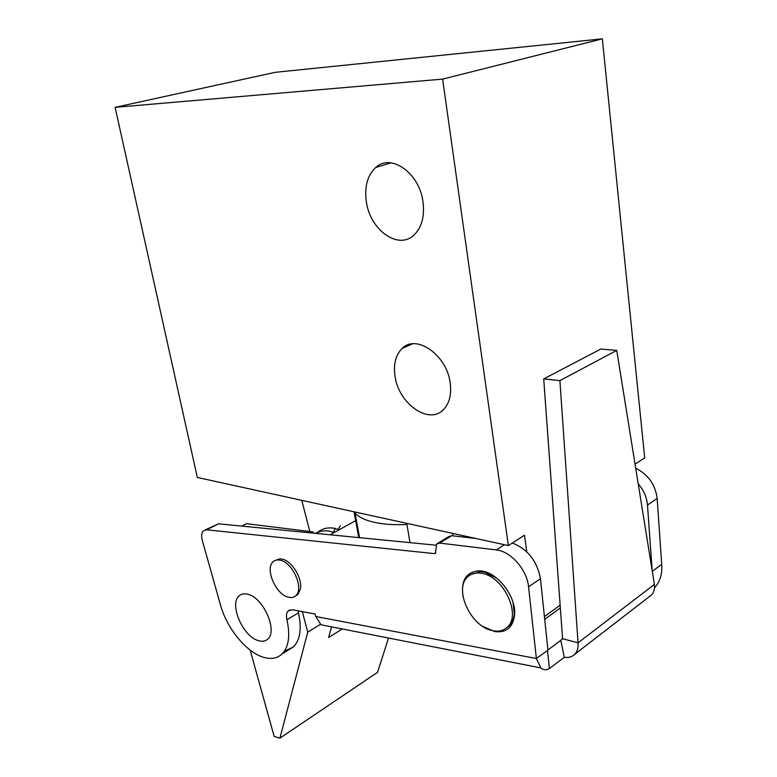 <?xml version="1.0" encoding="UTF-8"?>
<svg xmlns="http://www.w3.org/2000/svg" width="777" height="777" viewBox="0 0 777 777"><rect width="100%" height="100%" fill="white"/><g stroke="black" fill="none" stroke-linecap="round" stroke-linejoin="round"><path stroke-width="1.17" d="M388.519 638.034L377.564 672.309L279.924 738.15L274.164 736.45L250.155 650.116M309.819 531.517L301.787 500.339M311.334 532.935L313.18 531.934L246.552 523.679L241.841 526.107M320.425 624.329L307.741 632.109L279.924 738.15M313.18 531.934L313.49 533.148M302.331 611.606L307.741 632.109M342.268 628.962L328.584 637.538L331.546 626.854M340.345 525.844L338.316 529.069M258.129 640.569C242.783 636.314 228.962 604.04 239.083 595.91C241.404 593.793 244.444 593.278 248.184 594.347C263.52 597.96 277.933 631.031 267.744 639.092C265.278 641.355 262.072 641.851 258.129 640.569M470.755 574.621L480.39 571.629L484.838 572.222L496.688 578.166M491.297 630.361C470.211 625.514 453.875 589.073 467.482 577.049C471.367 573.29 476.486 572.125 482.818 573.533C503.923 577.418 521.25 614.879 507.566 626.913C503.409 630.963 497.989 632.119 491.297 630.361M512.966 602.214L514.306 613.616C513.927 618.618 512.344 622.591 509.537 625.514L506.614 627.816M482.993 626.553L494.764 631.584C506.361 632.954 512.975 627.408 514.597 614.957C516.452 596.969 497.804 572.523 481.322 570.998L478.953 570.813C465.967 571.969 460.683 580.672 463.082 596.911M540.802 667.899L536.373 658.517L528.574 586.849C527.127 569.9 510.596 551.146 496.28 549.922L439.588 543.074L436.577 544.017L435.47 553.243L434.304 553.612L206.692 529.807L203.477 530.788C201.534 532.799 201.156 536.072 202.341 540.617L220.454 604.885C227.03 629.244 247.873 654.079 265.365 657.779C272.135 659.304 277.7 658.032 282.041 653.981C288.762 646.95 290.384 635.537 286.917 619.735C286.014 615.705 286.46 612.742 288.267 610.858L292.56 609.77L315.083 614.015L315.734 616.501L321.037 624.795L540.802 667.899C543.444 670.075 546.318 670.279 549.436 668.521L547.494 650.427M284.314 651.281L293.415 646.959C300.184 639.918 301.874 628.544 298.475 612.839L298.125 610.809M549.436 668.521L564.306 657.323L560.79 640.374L547.698 650.213M315.734 616.501L536.373 658.517L547.581 650.446M328.894 626.34L321.037 624.795M547.911 649.834L540.442 578.69C537.101 561.023 527.748 549.135 512.364 543.016M475.893 538.48L451.719 535.712L448.698 536.664L437.878 543.22M435.771 545.172L218.522 523.815L205.293 529.865M654.516 587.81L654.555 587.771C660.071 581.662 662.451 573.844 661.693 564.325L652.301 571.377M661.693 564.325L657.167 498.407C655.322 484.557 648.164 474.494 635.703 468.201M652.204 570.784L647.494 505.06C646.814 497.329 643.715 490.238 638.199 483.76M616.744 350.398L600.786 349.048L543.715 378.904L559.896 380.623L616.744 350.398L654.399 584.421C654.914 588.82 653.981 592.307 651.592 594.891L649.455 596.551M562.441 639.131L560.79 640.374L562.577 638.694L578.049 642.832C578.447 647.659 577.35 651.476 574.747 654.273L651.592 594.891M564.306 657.323C568.599 657.934 572.076 656.924 574.747 654.273M543.715 378.904L562.577 638.694M559.896 380.623L578.049 642.832L654.399 584.421M275.524 560.304L280.157 558.818L282.886 559.265C292.443 561.654 302.612 578.933 300.408 589.083L297.766 594.531L295.483 595.969M287.713 597.008C275.359 593.686 264.87 568.424 273.125 561.752C275.126 559.926 277.719 559.469 280.885 560.372C293.25 563.306 304.089 589.053 295.794 595.687C293.706 597.6 291.006 598.037 287.713 597.008M359.547 537.674L355.089 513.092C358.644 517.132 364.996 520.202 374.145 522.299C383.42 524.339 394.357 525.077 406.954 524.494L409.994 542.637M450.184 382.867C446.882 355.05 416.268 333.702 402.175 348.436C395.658 354.914 393.279 364.219 395.046 376.34C398.62 403.467 428.564 424.97 443.181 409.897C449.359 403.7 451.699 394.687 450.184 382.867M422.989 201.767C419.483 173.086 390.938 152.952 375.738 167.482C367.395 175.388 364.267 186.878 366.375 201.962C370.192 229.963 398.115 250.145 413.791 235.227C421.717 227.68 424.786 216.521 422.989 201.767M508.362 545.59L442.618 79.108L115.113 107.343L197.329 477.466L508.362 545.59L524.494 535.217L526.748 551.796M635.042 464.112L644.696 457.906L602.34 38.85L275.175 72.329L115.113 107.343M544.424 616.559L560.149 605.215M442.618 79.108L602.34 38.85M453.04 535.868L452.661 533.391M560.343 607.973L544.706 619.298M339.646 529.516L335.072 528.758L332.974 533.216M286.917 619.735L298.475 612.839M496.28 549.922L504.39 544.726M528.574 586.849L540.442 578.69M439.588 543.074L451.719 535.712M434.304 553.612L435.819 552.68M206.692 529.807L218.522 523.815M657.167 498.407L647.494 505.06M335.683 528.515C327.797 526.884 321.406 528.525 316.511 533.449M334.217 532.527C324.951 529.846 325.952 531.012 321.28 531.138L315.171 533.313M323.863 534.168L320.007 533.789M507.566 626.913L509.537 625.514M514.306 613.616L514.597 614.957M282.041 653.981L293.415 646.959M288.267 610.858L289.938 609.867M480.39 571.629L478.953 570.813M330.147 534.79L355.662 520.639M295.794 595.687L297.766 594.531M358.751 537.597L354.059 511.79M412.48 343.852L402.175 348.436M390.938 162.859L375.738 167.482"/></g></svg>
